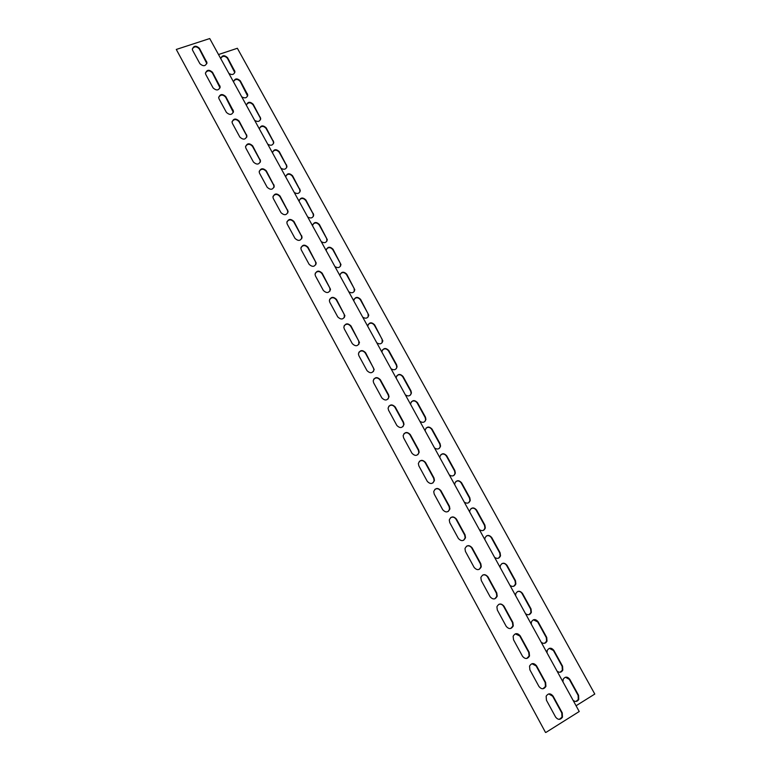 <?xml version="1.0" encoding="UTF-8"?>
<svg xmlns="http://www.w3.org/2000/svg" width="771" height="771" viewBox="0 0 771 771"><rect width="100%" height="100%" fill="white"/><g stroke="black" fill="none" stroke-linecap="round" stroke-linejoin="round"><path stroke-width="1.16" d="M545.964 732.411L579.233 711.517L209.731 38.55L176.289 49.45L545.511 732.45L176.289 49.45M206.859 63.636L199.284 48.891C196.586 46.144 194.263 46.173 192.316 48.968M233.353 112.412L225.643 97.165C223.002 94.419 220.679 94.428 218.685 97.204M260.347 162.151L259.981 160.079L252.502 146.384C249.939 143.647 247.626 143.628 245.573 146.326M287.843 212.902L287.516 210.522L279.892 196.547C277.425 193.829 275.131 193.772 273.011 196.374M315.85 264.694L315.59 261.947L307.812 247.703C305.461 245.024 303.196 244.908 301.018 247.375M344.367 317.565L344.223 314.404L336.291 299.871C334.084 297.24 331.858 297.066 329.622 299.331M373.405 371.535L373.906 369.858L373.434 367.912L365.338 353.089C363.295 350.535 361.127 350.275 358.843 352.299M402.954 426.642L403.715 424.686L403.233 422.498L394.974 407.377C393.114 404.939 391.032 404.573 388.738 406.298M433.023 482.877L434.131 480.67L433.639 478.213L425.216 462.773C423.558 460.48 421.592 460.008 419.318 461.376M463.65 540.259L465.154 537.869L464.682 535.074L456.085 519.326C454.62 517.187 452.799 516.618 450.621 517.62M494.866 598.788L496.803 596.33L496.379 593.13L487.6 577.045C486.328 575.099 484.67 574.443 482.627 575.089M526.728 658.473L529.089 656.082L528.742 652.42L519.77 635.988L515.336 633.839M559.312 719.353L562.001 717.184L561.789 712.963L552.634 696.184L548.73 693.929M542.929 688.763L545.463 686.469L545.174 682.528L536.115 665.932L531.951 663.715M510.71 628.481L512.869 626.042L512.474 622.621L503.598 606.363C502.422 604.512 500.851 603.818 498.895 604.3M479.176 569.383L480.902 566.936L480.449 563.958L471.756 548.036C470.397 545.993 468.652 545.376 466.532 546.196M448.259 511.433L449.56 509.12L449.088 506.499L440.569 490.905C439.007 488.679 437.118 488.168 434.883 489.354M417.921 454.62L418.846 452.529L418.364 450.216L410.018 434.94C408.254 432.56 406.23 432.145 403.937 433.697M388.112 398.944L388.738 397.123L388.256 395.07L380.084 380.093C378.127 377.597 376.007 377.289 373.704 379.159M358.823 344.415L358.756 341.023L350.747 326.345C348.608 323.753 346.42 323.531 344.155 325.69M330.046 290.995L329.834 288.046L321.979 273.657C319.695 270.997 317.45 270.862 315.243 273.233M301.779 238.663L301.48 236.109L293.78 222C291.371 219.301 289.086 219.215 286.937 221.759M274.033 187.401L273.676 185.175L266.13 171.345C263.615 168.618 261.311 168.579 259.229 171.239M246.787 137.151L246.412 135.224L239.01 121.654C236.398 118.917 234.085 118.907 232.061 121.654M220.043 87.904L212.401 72.917C209.722 70.171 207.409 70.19 205.433 72.975M575.918 701.446L578.269 699.576L578.125 695.394L569.306 679.376L565.48 677.217M560.122 672.235L562.358 670.25L562.126 666.327L553.405 650.473L549.337 648.363M544.49 643.303L546.581 641.241L546.292 637.559L537.657 621.86L533.359 619.807M529.031 614.651L530.959 612.531L530.621 609.08L522.063 593.535C520.917 591.752 519.413 591.097 517.534 591.559M513.727 586.268L515.471 584.129L515.095 580.891L506.634 565.5C505.41 563.63 503.82 563.003 501.873 563.62M498.567 558.146L500.138 556.016L499.733 552.971L491.349 537.744C490.048 535.797 488.39 535.199 486.366 535.961M483.562 530.294L484.949 528.202L484.525 525.34L476.218 510.257C474.83 508.234 473.105 507.675 471.033 508.6M468.691 502.711L469.905 500.668L469.462 497.979L461.241 483.041C459.767 480.94 457.974 480.429 455.854 481.509M453.946 475.389L455.006 473.423L454.553 470.888L446.409 456.095C444.848 453.926 442.988 453.454 440.839 454.697M439.345 448.327L440.241 446.448L439.788 444.057L431.721 429.408C430.073 427.173 428.165 426.749 425.987 428.146M424.86 421.525L425.621 419.752L425.158 417.487L417.178 402.982C415.444 400.689 413.478 400.313 411.3 401.855M410.5 394.983L411.136 393.326L410.683 391.176L402.77 376.817C400.959 374.465 398.954 374.128 396.766 375.814M396.275 368.702L396.795 367.15L396.333 365.126L388.507 350.901C386.608 348.502 384.565 348.213 382.387 350.024M382.156 342.681L382.137 339.317L374.378 325.227C372.403 322.789 370.331 322.538 368.162 324.475M368.172 316.92L368.066 313.758L360.385 299.803C358.332 297.327 356.241 297.114 354.082 299.158M354.294 291.399L354.13 288.441L346.526 274.621C344.406 272.115 342.285 271.932 340.156 274.071M340.551 266.14L340.329 263.364L332.793 249.669C330.614 247.144 328.475 246.99 326.364 249.216M326.914 241.121L326.653 238.528L319.184 224.959C316.948 222.414 314.799 222.289 312.718 224.592M313.402 216.352L313.113 213.914L305.711 200.479C303.427 197.916 301.259 197.81 299.206 200.181M300.006 191.815L299.688 189.541L292.363 176.231C290.031 173.648 287.843 173.571 285.819 175.99M286.735 167.519L286.398 165.389L279.141 152.195C276.76 149.603 274.563 149.545 272.568 152.022M273.58 143.454L273.223 141.459L266.034 128.391C263.615 125.789 261.417 125.75 259.441 128.256M260.54 119.621L260.174 117.751L253.052 104.798C250.594 102.196 248.387 102.167 246.441 104.711M247.616 96.009L240.186 81.427C237.699 78.825 235.492 78.806 233.565 81.369M234.798 72.628L227.435 58.268C224.92 55.657 222.713 55.647 220.805 58.239M218.511 54.539L237.362 48.274L594.788 694.054L576.072 705.754M562.936 681.843L563.216 679.193C565.249 676.437 567.427 676.466 569.759 679.29L578.587 695.326L578.742 699.509C577.228 701.735 575.359 702.024 573.113 700.376M547.015 652.844L547.217 650.425C549.212 647.524 551.41 647.505 553.838 650.358L562.579 666.231L562.801 670.163C561.327 672.524 559.428 672.861 557.086 671.184M531.248 624.134L531.392 621.937C533.339 618.901 535.566 618.834 538.071 621.725L546.726 637.444L547.015 641.115C545.579 643.612 543.651 643.997 541.223 642.291M515.645 595.713L515.741 593.718C517.64 590.576 519.885 590.461 522.468 593.381L531.026 608.936L531.364 612.386C529.976 614.988 528.029 615.422 525.514 613.687M500.206 567.581L500.254 565.769C502.104 562.531 504.359 562.377 507.019 565.316L515.491 580.717L515.876 583.955C514.527 586.654 512.561 587.126 509.968 585.372M484.911 539.729L484.93 538.091C486.732 534.766 488.997 534.573 491.725 537.532L500.119 552.778L500.524 555.824C499.223 558.609 497.247 559.11 494.577 557.346M469.77 512.146L469.77 510.672C471.524 507.279 473.789 507.058 476.574 510.017L484.892 525.118L485.316 527.981C484.063 530.833 482.077 531.373 479.34 529.59M454.774 484.843L454.765 483.513C456.471 480.054 458.745 479.813 461.578 482.781L469.809 497.729L470.252 500.427C469.047 503.347 467.053 503.906 464.258 502.114M439.933 457.81L439.904 456.615C441.571 453.107 443.845 452.837 446.737 455.815L454.88 470.609L455.333 473.153C454.167 476.131 452.163 476.719 449.32 474.917M425.235 431.037L425.197 429.958C426.816 426.411 429.09 426.132 432.03 429.11L440.096 443.759L440.559 446.158C439.441 449.175 437.427 449.782 434.526 447.97M410.673 404.534L410.635 403.561C412.215 399.985 414.49 399.677 417.477 402.655L425.467 417.169L425.92 419.434C424.84 422.498 422.826 423.115 419.887 421.303M396.265 378.282L396.217 377.414C397.759 373.81 400.033 373.492 403.05 376.47L410.962 390.839L411.425 392.988C410.384 396.072 408.37 396.699 405.382 394.887M381.982 352.28L381.944 351.509C383.447 347.885 385.722 347.557 388.777 350.526L396.612 364.76L397.065 366.794C396.063 369.907 394.039 370.543 391.013 368.721M367.844 326.528L367.806 325.844C369.27 322.201 371.545 321.873 374.629 324.842L382.85 340.869C381.876 343.991 379.852 344.637 376.788 342.816M353.841 301.027L353.802 300.411C355.238 296.768 357.513 296.43 360.626 299.389L368.76 315.185C367.815 318.327 365.801 318.982 362.698 317.16M339.972 275.758L339.934 275.228C341.341 271.575 343.615 271.238 346.748 274.187L354.805 289.761C353.889 292.913 351.875 293.568 348.743 291.746M326.229 250.739L326.191 250.267C327.579 246.624 329.843 246.277 333.005 249.216L340.984 264.578C340.098 267.739 338.074 268.395 334.922 266.564M312.621 225.951L312.583 225.546C313.942 221.903 316.216 221.556 319.387 224.486L327.29 239.646C326.432 242.798 324.408 243.463 321.237 241.631M299.138 201.395L299.109 201.048C300.439 197.415 302.704 197.058 305.904 199.988L313.72 214.945C312.881 218.097 310.867 218.762 307.668 216.93M285.781 177.07L285.752 176.771C287.063 173.147 289.327 172.8 292.537 175.721L300.285 190.485C299.466 193.627 297.452 194.292 294.233 192.461M272.548 152.976L272.529 152.716C273.821 149.111 276.076 148.764 279.304 151.665L286.966 166.247C286.176 169.389 284.162 170.044 280.923 168.223M259.441 129.094L259.422 128.882C260.694 125.297 262.95 124.95 266.188 127.841L273.772 142.249C273.001 145.372 270.987 146.027 267.739 144.196M246.45 105.434L246.431 105.27C247.693 101.695 249.939 101.348 253.187 104.239L260.704 118.464C259.952 121.587 257.938 122.232 254.671 120.401M233.584 81.996L233.565 81.871C234.808 78.314 237.054 77.967 240.311 80.849L247.751 94.9C247.019 98.013 245.005 98.649 241.728 96.828M220.834 58.769L220.814 58.673C222.048 55.136 224.284 54.808 227.551 57.671L234.924 71.558C234.201 74.652 232.187 75.288 228.9 73.467M205.818 74.556L205.452 73.457C206.695 69.679 209.047 69.294 212.507 72.301L220.149 86.776C218.887 90.554 216.535 90.93 213.085 87.913L205.818 74.556M232.447 123.476L232.061 122.271C233.334 118.445 235.695 118.05 239.135 121.086L246.942 135.918C245.65 139.734 243.289 140.129 239.858 137.093L232.447 123.476M259.586 173.33L259.191 172.02C260.492 168.155 262.863 167.75 266.284 170.805L274.254 186.023C272.924 189.878 270.554 190.283 267.151 187.218L259.586 173.33M287.265 224.178L286.851 222.732C288.2 218.839 290.571 218.424 293.963 221.508L302.107 237.131C300.719 241.015 298.348 241.419 294.975 238.335L287.265 224.178M315.493 276.018L315.05 274.437C316.457 270.515 318.837 270.11 322.191 273.204L330.499 289.27C329.063 293.163 326.682 293.568 323.357 290.465L315.493 276.018M344.28 328.909L343.827 327.145C345.292 323.222 347.673 322.818 350.978 325.94L359.469 342.469C357.966 346.372 355.576 346.757 352.299 343.635L344.28 328.909M373.656 382.859L373.183 380.893C374.716 376.99 377.106 376.595 380.354 379.737L388.536 394.713L389.018 396.776C387.437 400.65 385.047 401.016 381.838 397.884L373.656 382.859M403.628 437.909L403.137 435.711C404.765 431.837 407.155 431.481 410.317 434.622L418.672 449.917L419.154 452.23C417.496 456.046 415.097 456.384 411.974 453.252L403.628 437.909M434.218 494.095L433.726 491.609C435.442 487.821 437.841 487.503 440.906 490.645L449.426 506.248L449.907 508.87C448.144 512.59 445.754 512.888 442.737 509.756L434.218 494.095M465.443 551.458L464.971 548.624C466.792 544.962 469.173 544.692 472.122 547.824L480.825 563.755L481.277 566.743C479.408 570.328 477.027 570.559 474.146 567.437L465.443 551.458M497.324 610.025L496.9 606.787C498.837 603.298 501.198 603.105 504.003 606.208L512.888 622.476L513.284 625.898C511.298 629.271 508.947 629.425 506.21 626.341L497.324 610.025M529.889 669.835L529.542 666.105C531.595 662.877 533.927 662.781 536.549 665.826L545.627 682.451L545.916 686.383C543.825 689.476 541.512 689.525 538.968 686.508L529.889 669.835M546.437 700.222L546.147 696.223C548.248 693.139 550.561 693.11 553.086 696.117L562.261 712.915L562.473 717.136C560.334 720.066 558.04 720.037 555.602 717.069L546.437 700.222M513.525 639.766L513.129 636.297C515.124 632.933 517.476 632.789 520.194 635.863L529.166 652.305L529.523 655.976C527.48 659.215 525.147 659.311 522.507 656.266L513.525 639.766M481.306 580.582L480.853 577.556C482.723 573.981 485.104 573.749 487.976 576.862L496.775 592.966L497.199 596.156C495.271 599.645 492.91 599.838 490.096 596.735L481.306 580.582M449.753 522.632L449.271 519.982C451.035 516.242 453.425 515.944 456.432 519.085L465.048 534.852L465.511 537.657C463.699 541.309 461.318 541.57 458.36 538.447L449.753 522.632M418.846 465.857L418.354 463.525C420.022 459.689 422.412 459.343 425.534 462.484L433.967 477.933L434.459 480.4C432.743 484.178 430.353 484.496 427.279 481.355L418.846 465.857M388.565 410.239L388.083 408.167C389.663 404.274 392.053 403.898 395.263 407.04L403.522 422.171L404.014 424.358C402.395 428.204 399.995 428.56 396.834 425.428L388.565 410.239M358.9 355.749L358.428 353.889C359.932 349.967 362.322 349.571 365.599 352.704L374.166 369.482C372.634 373.376 370.244 373.752 366.996 370.62L358.9 355.749M329.815 302.328L329.362 300.661C330.798 296.739 333.188 296.334 336.513 299.447L344.916 315.734C343.442 319.637 341.061 320.032 337.756 316.91L329.815 302.328M301.307 249.968L300.883 248.464C302.261 244.552 304.632 244.137 308.014 247.231L316.235 263.065C314.828 266.959 312.448 267.364 309.094 264.27L301.307 249.968M273.358 198.629L272.953 197.26C274.283 193.376 276.644 192.962 280.056 196.036L288.113 211.447C286.754 215.321 284.383 215.726 280.991 212.651L273.358 198.629M245.949 148.283L245.564 147.03C246.845 143.184 249.206 142.78 252.647 145.825L260.531 160.85C259.22 164.686 256.859 165.081 253.437 162.035L245.949 148.283M219.07 98.9L218.694 97.753C219.947 93.946 222.308 93.551 225.758 96.577L233.478 111.226C232.206 115.024 229.845 115.409 226.404 112.383L219.07 98.9M192.692 50.452L192.336 49.392C193.56 45.643 195.911 45.267 199.381 48.255L206.946 62.557C205.703 66.306 203.351 66.682 199.891 63.685L192.692 50.452M212.507 72.301L212.401 72.917M219.783 85.62L219.668 86.227M239.135 121.086L239.01 121.654M246.556 134.665L246.412 135.224M266.284 170.805L266.13 171.345M273.85 184.654L273.676 185.175M293.963 221.508L293.78 222M301.673 235.627L301.48 236.109M280.056 196.036L279.892 196.547M287.689 210.011L287.516 210.522M252.647 145.825L252.502 146.384M260.135 159.539L259.981 160.079M225.758 96.577L225.643 97.165M233.102 110.022L232.977 110.61M199.381 48.255L199.284 48.891M206.58 61.458L206.483 62.075M234.432 70.98L234.557 70.392M227.435 58.268L227.551 57.671M247.25 94.255L247.375 93.686M240.186 81.427L240.311 80.849M260.174 117.751L260.319 117.192M253.052 104.798L253.187 104.239M273.223 141.459L273.387 140.92M266.034 128.391L266.188 127.841M286.398 165.389L286.561 164.869M279.141 152.195L279.304 151.665M299.688 189.541L299.871 189.04M292.363 176.231L292.537 175.721M313.113 213.914L313.305 213.432M305.711 200.479L305.904 199.988M220.034 87.374L220.149 86.776M246.807 136.477L246.942 135.918M274.09 186.543L274.254 186.023M301.914 237.613L302.107 237.131M287.93 211.958L288.113 211.447M260.376 161.39L260.531 160.85M233.353 111.805L233.478 111.226M206.84 63.174L206.946 62.557M234.924 71.558L234.798 72.146M247.751 94.9L247.616 95.479M260.704 118.464L260.559 119.013M273.772 142.249L273.618 142.78M286.966 166.247L286.802 166.767M300.285 190.485L300.102 190.986M313.72 214.945L313.527 215.427"/></g></svg>
